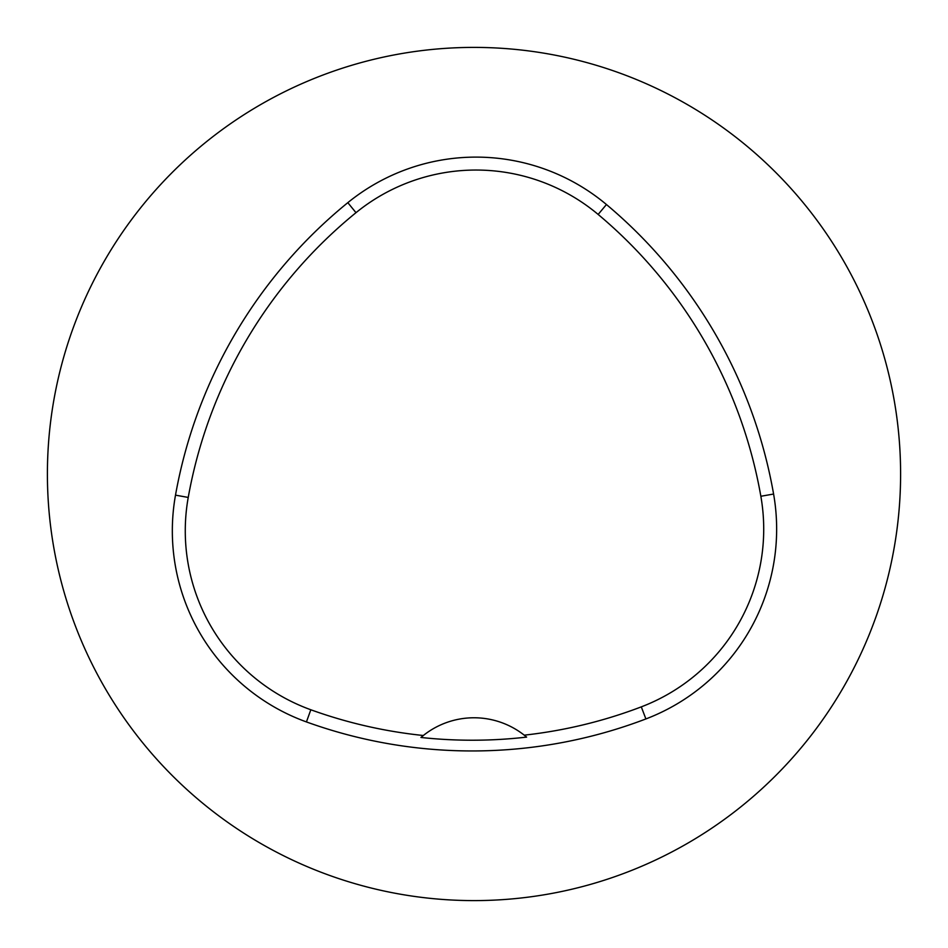 <?xml version="1.0" encoding="UTF-8"?>
<svg xmlns="http://www.w3.org/2000/svg" width="948" height="948" viewBox="0 0 948 948"><rect width="100%" height="100%" fill="white"/><g stroke="black" fill="none" stroke-linecap="round" stroke-linejoin="round"><path stroke-width="1.42" d="M47.4 474A426.6 426.6 0 0 1 687.3 104.553A426.6 426.6 0 0 1 687.3 843.447A426.6 426.6 0 0 1 47.4 474M175.499 495.152A487.545 487.545 0 0 1 347.821 202.659A203.145 203.145 0 0 1 606.447 204.531A487.545 487.545 0 0 1 773.592 494.038A203.145 203.145 0 0 1 645.896 718.94A487.545 487.545 0 0 1 306.429 721.926A203.145 203.145 0 0 1 175.499 495.152L188.237 497.427A474.616 474.616 0 0 1 355.986 212.684A190.216 190.216 0 0 1 598.141 214.438A474.616 474.616 0 0 1 760.853 496.266A190.216 190.216 0 0 1 641.298 706.864A474.616 474.616 0 0 1 524.232 735.162L526.614 737.106A476.808 476.808 0 0 1 420.959 737.461A81.255 81.255 0 0 1 423.329 735.506L420.959 737.461M524.232 735.162A81.255 81.255 0 0 0 423.329 735.506A474.616 474.616 0 0 1 310.826 709.768A190.216 190.216 0 0 1 188.237 497.427M355.986 212.684L347.821 202.659M598.141 214.438L606.447 204.531M760.853 496.266L773.592 494.038M641.298 706.864L645.896 718.94M310.826 709.768L306.429 721.926"/></g></svg>
